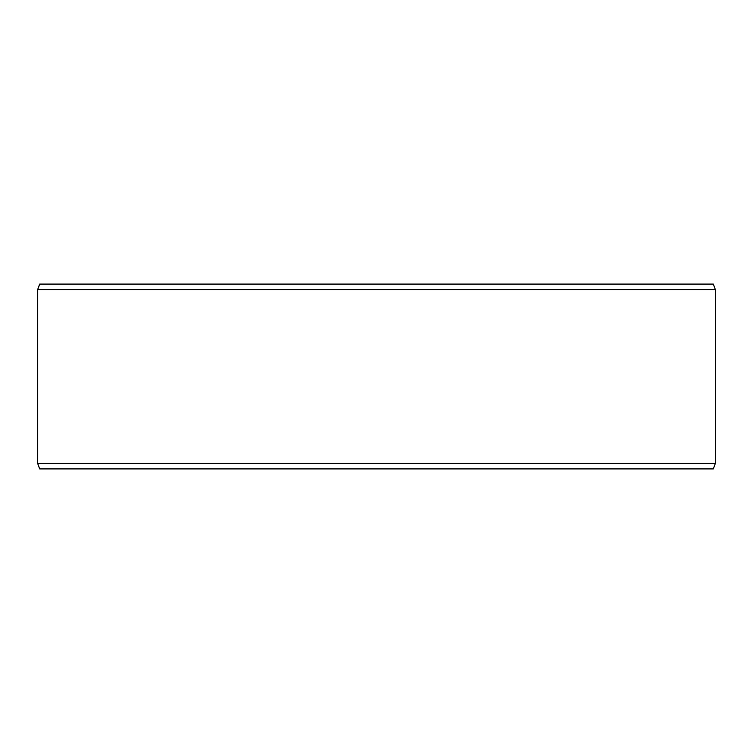 <?xml version="1.0" encoding="UTF-8"?>
<svg xmlns="http://www.w3.org/2000/svg" width="753" height="753" viewBox="0 0 753 753"><rect width="100%" height="100%" fill="white"/><g stroke="black" fill="none" stroke-linecap="round" stroke-linejoin="round"><path stroke-width="1.13" d="M39.721 468.912L713.336 468.912L715.35 463.368L715.35 289.632L713.336 284.088L39.664 284.088L37.65 289.632L37.65 463.368L39.664 468.912L37.697 463.368L37.697 289.632L39.721 284.088M715.35 289.632L37.697 289.632M715.35 463.368L37.697 463.368"/></g></svg>
